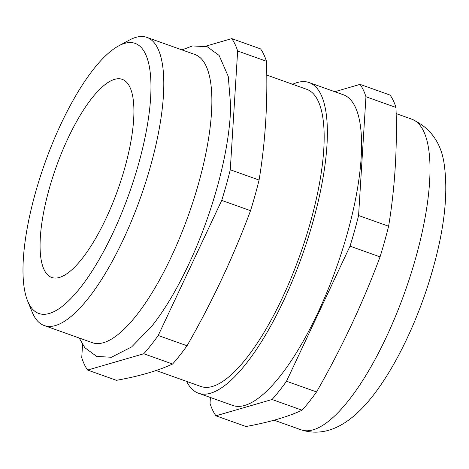 <?xml version="1.0" encoding="UTF-8"?>
<svg xmlns="http://www.w3.org/2000/svg" width="469" height="469" viewBox="0 0 469 469"><rect width="100%" height="100%" fill="white"/><g stroke="black" fill="none" stroke-linecap="round" stroke-linejoin="round"><path stroke-width="0.7" d="M44.174 325.521L92.241 342.663A152.947 47.768 -70.4 0 0 198.803 182.582A152.947 47.768 -70.4 0 0 194.987 54.545L146.914 37.403A152.947 47.768 109.6 0 1 150.731 165.44A152.947 47.768 109.6 0 1 44.174 325.521A152.947 47.768 109.6 0 1 32.232 312.237L27.636 301.01A143.385 44.784 -70.4 0 0 79.15 289.18A143.385 44.784 -70.4 0 0 138.73 163.394A143.385 44.784 -70.4 0 0 118.604 45.915A143.385 44.784 -70.4 0 0 35.251 193.427A143.385 44.784 -70.4 0 0 27.636 301.01M181.954 49.896L192.507 45.933L207.228 46.73L219.111 55.418L228.251 76.435L230.672 105.677A159.02 49.667 109.6 0 1 217.077 187.682A159.02 49.667 109.6 0 1 152.232 325.644L131.66 346.908L111.388 357.267L96.714 356.434L84.819 347.693L79.208 338.014M49.052 189.423A105.15 32.842 109.6 0 1 122.309 79.367A105.15 32.842 109.6 0 1 124.93 167.398A105.15 32.842 109.6 0 1 51.672 277.449A105.15 32.842 109.6 0 1 49.052 189.423M198.393 393.198L232.606 405.404A164.895 51.502 -70.4 0 0 347.494 232.817A164.895 51.502 -70.4 0 0 343.378 94.773L309.165 82.573A164.895 51.502 109.6 0 1 313.28 220.618A164.895 51.502 109.6 0 1 198.393 393.198A164.895 51.502 109.6 0 1 186.656 381.403M266.755 75.063L306.755 89.327A157.725 49.263 109.6 0 1 310.689 221.368A157.725 49.263 109.6 0 1 200.802 386.45L156.083 370.504M87.627 370.053L116.435 380.324C139.017 376.273 157.731 370.838 172.58 364.026A184.487 57.623 -70.4 0 0 187.025 345.759C212.058 302.112 233.228 257.088 250.534 210.681A184.487 57.623 -70.4 0 0 255.072 195.286A184.487 57.623 -70.4 0 0 259.087 180.043L230.279 169.766A184.487 57.623 -70.4 0 1 221.726 200.41L158.217 335.482A184.487 57.623 -70.4 0 1 143.772 353.755L87.627 370.053A184.487 57.623 -70.4 0 1 81.741 357.683L82.556 344.504M210.405 397.483L210.036 403.434A184.487 57.623 -70.4 0 0 215.928 415.804L245.949 426.509C268.532 422.458 287.251 417.023 302.095 410.217A184.487 57.623 -70.4 0 0 316.54 391.943C341.579 348.297 362.748 303.273 380.054 256.871A184.487 57.623 -70.4 0 0 384.586 241.471A184.487 57.623 -70.4 0 0 388.608 226.228C394.927 188.01 397.384 148.421 395.971 107.448L365.949 96.743A184.487 57.623 -70.4 0 0 360.057 84.373L334.778 91.707M205.604 46.214L231.762 38.622A184.487 57.623 -70.4 0 1 237.648 50.992L230.279 169.766M143.772 353.755L172.58 364.026M259.087 180.043C265.407 141.826 267.863 102.236 266.456 61.263A184.487 57.623 -70.4 0 0 260.565 48.893L231.762 38.622M237.648 50.992L266.456 61.263M187.025 345.759L158.217 335.482M221.726 200.41L250.534 210.681M215.928 415.804L272.073 399.506A184.487 57.623 -70.4 0 0 286.512 381.238L350.026 246.161A184.487 57.623 -70.4 0 0 358.58 215.517L365.949 96.743M302.095 410.217L272.073 399.506M360.057 84.373L390.085 95.078A184.487 57.623 -70.4 0 1 395.971 107.448M358.58 215.517L388.608 226.228M380.054 256.871L350.026 246.161M286.512 381.238L316.54 391.943M118.604 45.915L129.268 40.135A152.947 47.768 109.6 0 1 146.914 37.403M292.609 84.279A164.895 51.502 109.6 0 1 309.165 82.573M411.805 119.173C431.181 128.09 442.097 144.036 444.548 167.017C448.018 194.987 444.231 228.626 433.192 267.934C420.945 311.967 400.649 357.144 378.917 387.629C358.685 416.484 331.859 439.781 301.034 429.803A164.895 51.502 -70.4 0 0 415.915 257.217A164.895 51.502 -70.4 0 0 411.805 119.173L396.141 113.586M301.034 429.803L274.125 420.206"/></g></svg>
